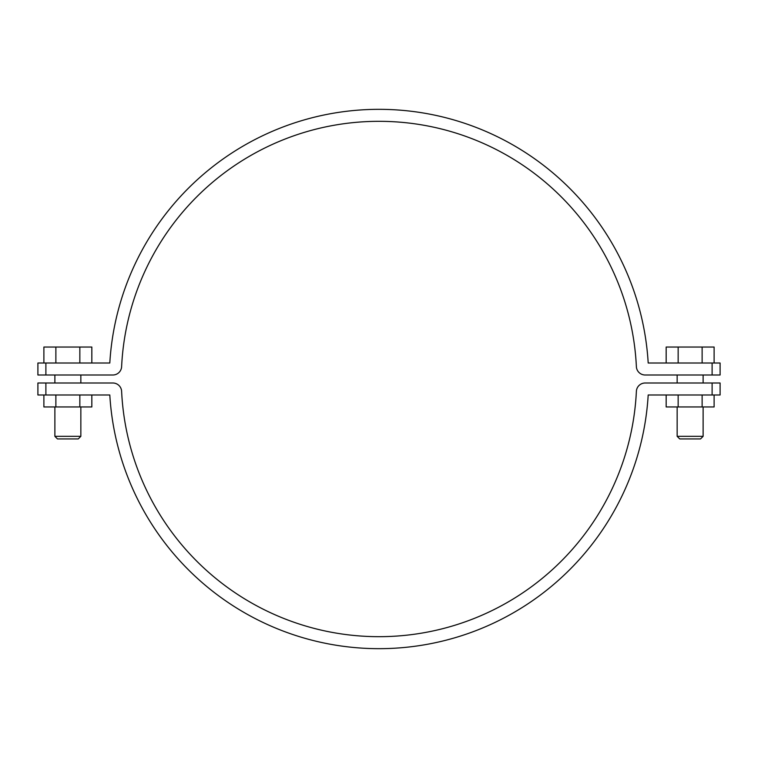 <?xml version="1.0" encoding="UTF-8"?>
<svg xmlns="http://www.w3.org/2000/svg" width="758" height="758" viewBox="0 0 758 758"><rect width="100%" height="100%" fill="white"/><g stroke="black" fill="none" stroke-linecap="round" stroke-linejoin="round"><path stroke-width="1.14" d="M45.887 375.002L37.9 375.002L37.9 363.016L45.887 363.016L45.887 375.002L112.838 375.002A8.793 8.793 0 0 0 121.621 366.635A257.682 257.682 0 0 1 379 121.318A257.682 257.682 0 0 1 636.379 366.635A8.793 8.793 0 0 0 645.162 375.002L712.113 375.002L712.113 363.016L648.194 363.016A269.668 269.668 0 0 0 379 109.332A269.668 269.668 0 0 0 109.806 363.016L45.887 363.016M712.113 363.016L720.1 363.016L720.1 375.002L712.113 375.002M45.887 394.984L37.9 394.984L37.9 382.998L45.887 382.998L45.887 394.984L109.806 394.984A269.668 269.668 0 0 0 379 648.668A269.668 269.668 0 0 0 648.194 394.984L712.113 394.984L712.113 382.998L645.162 382.998A8.793 8.793 0 0 0 636.379 391.365A257.682 257.682 0 0 1 379 636.682A257.682 257.682 0 0 1 121.621 391.365A8.793 8.793 0 0 0 112.838 382.998L45.887 382.998M712.113 382.998L720.1 382.998L720.1 394.984L712.113 394.984M80.85 436.324L78.254 438.929L57.475 438.929L54.879 436.324L80.85 436.324L80.85 406.961M91.832 363.016L91.832 347.041L79.846 347.041L79.846 363.016M55.874 363.016L55.874 347.041L79.846 347.041M43.888 363.016L43.888 347.041L55.874 347.041M91.832 394.984L91.832 406.961L43.888 406.961L43.888 394.984M79.846 406.961L79.846 394.984M55.874 406.961L55.874 394.984M703.121 436.324L700.525 438.929L679.746 438.929L677.15 436.324L703.121 436.324L703.121 406.961M677.15 436.324L677.15 406.961M703.121 382.998L703.121 375.002M677.15 382.998L677.15 375.002M678.154 363.016L678.154 347.041L666.168 347.041L666.168 363.016M678.154 347.041L702.126 347.041L702.126 363.016M702.126 347.041L714.112 347.041L714.112 363.016M714.112 394.984L714.112 406.961L666.168 406.961L666.168 394.984M678.154 406.961L678.154 394.984M702.126 406.961L702.126 394.984M80.85 382.998L80.85 375.002M54.879 382.998L54.879 375.002M54.879 436.324L54.879 406.961"/></g></svg>
